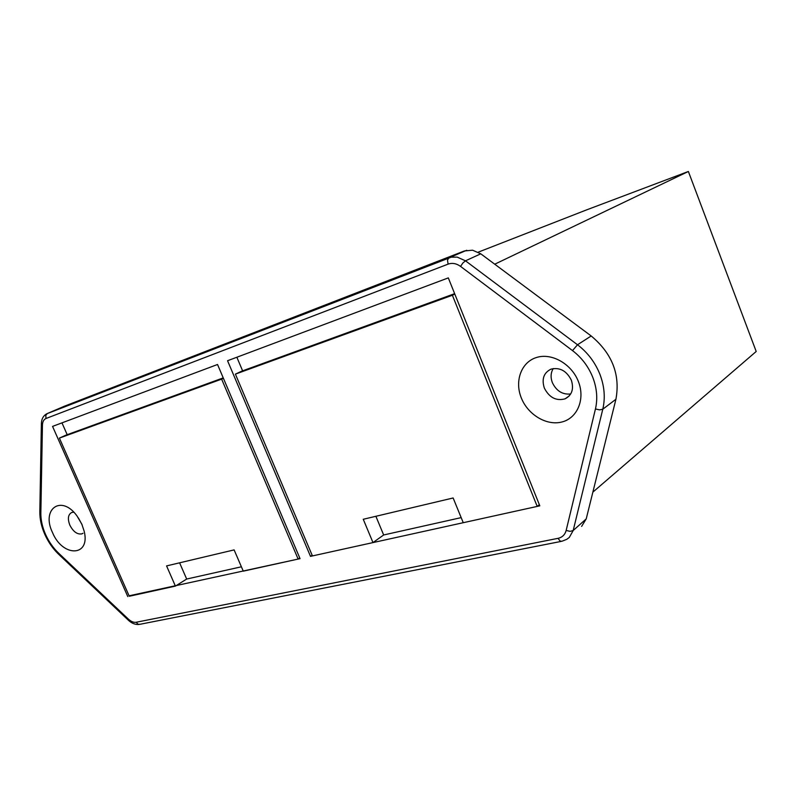 <?xml version="1.0" encoding="UTF-8"?>
<svg xmlns="http://www.w3.org/2000/svg" width="796" height="796" viewBox="0 0 796 796"><rect width="100%" height="100%" fill="white"/><g stroke="black" fill="none" stroke-linecap="round" stroke-linejoin="round"><path stroke-width="1.19" d="M581.617 526.405L586.214 518.902L573.19 530.504L570.145 531.36L566.155 530.444C564.991 534.733 562.284 537.37 558.056 538.335L560.115 541.091L561.986 541.24L566.792 539.32L569.309 537.419L573.19 530.504L602.791 409.204C605.428 397.93 604.472 386.289 599.905 374.279C595.1 362.329 587.637 352.489 577.508 344.767L465.491 260.819L457.202 257.118L451.242 257.168L46.705 413.811M558.056 538.335L136.156 622.263C133.698 622.651 131.111 621.606 128.395 619.129L58.645 553.19C53.252 548.026 48.904 541.797 45.591 534.494C42.367 527.171 40.785 520.116 40.845 513.33L42.447 425.074C42.576 421.661 43.77 419.462 46.019 418.487L448.098 264.133C452.257 262.68 456.397 263.436 460.546 266.391L462.884 262.978L465.491 260.819L480.774 253.815L472.585 250.193L464.376 250.959L64.536 406.159L47.253 413.562L448.705 257.964L464.376 250.959M553.24 368.558C550.723 372.727 550.434 377.413 552.354 382.617C556.404 390.995 562.513 394.786 570.692 393.98M571.349 380.19C566.553 370.777 559.767 367.105 550.971 369.155C543.748 372.767 541.519 379.055 544.315 388.01C549.22 397.572 556.135 401.184 565.08 398.846C571.976 395.174 574.055 388.955 571.349 380.19M521.28 397.871C514.415 381.005 521.29 362.1 536.524 357.484C551.648 352.618 571.548 363.832 578.364 381.473C585.398 399.055 577.478 418.049 562.085 421.95C546.782 426.109 527.927 414.796 521.28 397.871M78.386 517.907L82.107 524.823M73.769 512.186L71.829 512.435C68.058 514.445 67.401 518.693 69.859 525.181C73.302 531.788 77.321 534.673 81.908 533.857L83.013 533.26M52.486 532.514C40.944 508.863 61.501 494.167 77.073 516.047L81.789 524.096L84.127 531.051C90.794 556.941 62.665 557.518 52.486 532.514M480.774 253.815L591.189 335.972C612.164 353.494 620.412 374.588 615.925 399.264L586.214 518.902M127.798 596.592L52.556 426.397L217.537 364.488L300.052 558.653L129.081 595.806M310.5 556.354L227.556 360.727L448.307 277.894L539.817 505.838L310.5 556.354L312.151 555.23M478.217 252.173L586.473 209.935L688.371 171.478L494.734 264.202M688.371 171.478L756.2 351.474L592.871 492.127M61.969 422.865L67.182 434.676M236.86 357.245L242.611 370.837M461.173 517.629L383.662 534.972L372.986 542.583L363.255 519.281L453.133 497.978L463.252 522.703L537.21 506.415L539.34 504.664M372.986 542.583L312.44 555.926L235.397 374.13L452.387 295.256L537.21 506.415M454.795 294.072L452.387 295.256M383.662 534.972L375.881 516.286M454.635 293.664L242.004 371.055L235.397 374.13M241.407 566.792L186.672 579.04L175.409 586.105L166.573 565.906L234.124 549.897L243.278 571.16L298.142 559.071L299.764 557.966M175.409 586.105L129.29 596.264L59.392 438.099L221.626 379.135L298.142 559.071M223.407 378.309L221.626 379.135M186.672 579.04L179.597 562.822M223.228 377.891L66.108 435.074L59.392 438.099M460.546 266.391L572.503 350.598C581.667 357.613 588.423 366.528 592.771 377.334C596.92 388.209 597.806 398.746 595.448 408.965L599.647 409.88L602.791 409.204L615.925 399.264M572.503 350.598L577.508 344.767L591.189 335.972M448.098 264.133L447.501 260.212L448.705 257.964L466.695 250.272M46.019 418.487L45.77 415.472L47.253 413.562C43.551 415.333 41.591 418.636 41.382 423.492L42.447 425.074M40.845 513.33L39.8 511.788L40.904 510.395M58.645 553.19L58.894 554.543L60.008 554.484M136.156 622.263L138.106 624.263L140.116 624.263L561.061 541.429M128.395 619.129L128.524 620.383M595.448 408.965L566.155 530.444M44.875 534.524C41.412 526.683 39.73 519.062 39.82 511.659L41.372 423.89M128.265 620.114L58.954 554.563C53.123 549.031 48.447 542.384 44.914 534.613M565.08 398.846L569.279 395.891M128.564 620.402C131.917 623.437 135.41 624.79 139.041 624.462"/></g></svg>
